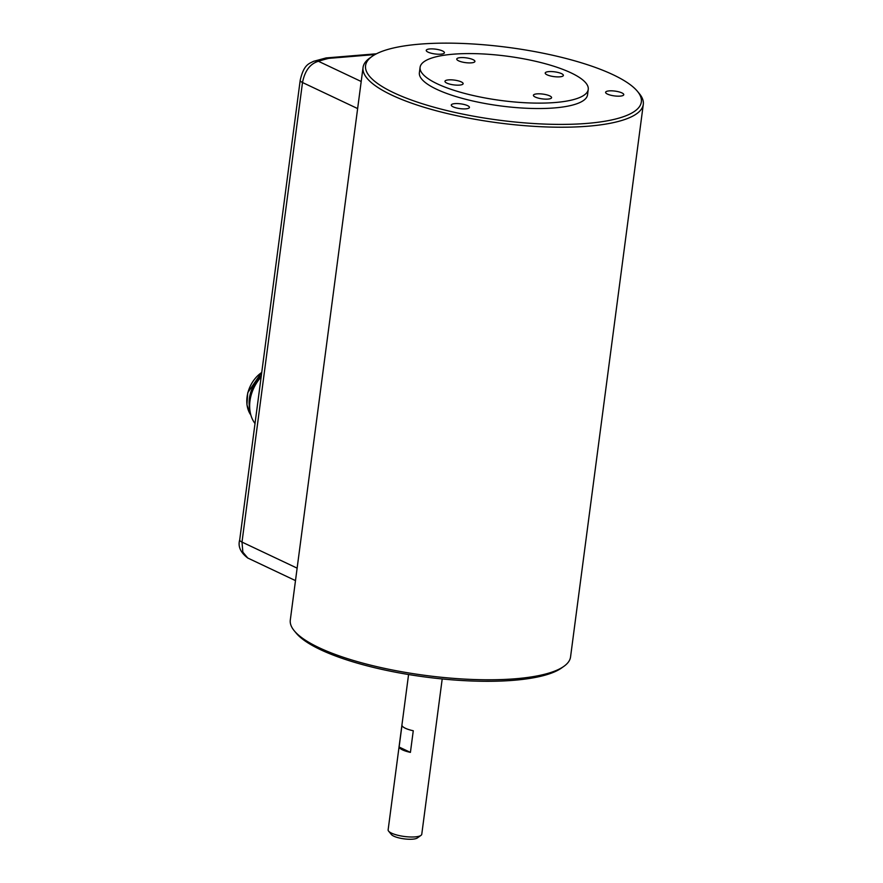 <?xml version="1.0" encoding="UTF-8"?>
<svg xmlns="http://www.w3.org/2000/svg" width="883" height="883" viewBox="0 0 883 883"><rect width="100%" height="100%" fill="white"/><g stroke="black" fill="none" stroke-linecap="round" stroke-linejoin="round"><path stroke-width="1.32" d="M399.116 747.04L401.964 725.418A16.965 4.47 -172.5 0 0 413.266 730.76L410.418 752.382A16.965 4.47 -172.5 0 1 399.116 747.04L410.418 752.382M442.206 678.95L421.765 834.269A16.965 4.47 -172.5 0 1 420.959 835.395A16.965 4.47 -172.5 0 1 415.165 836.885A16.965 4.47 -172.5 0 1 388.608 831.146A16.965 4.47 -172.5 0 1 388.134 829.843L408.575 674.524M420.959 835.395L417.328 837.978A13.565 3.576 -172.5 0 1 404.05 838.85A13.565 3.576 -172.5 0 1 391.445 834.567L388.608 831.146M361.202 81.501L318.421 61.28C310.143 63.708 304.834 70.783 302.505 82.516L241.997 542.085L242.847 552.14L247.781 558.034L295.496 580.606M328.719 58.366A206.346 54.404 7.5 0 0 318.421 61.28A11.302 9.547 -108 0 0 313.498 61.335L325.937 57.969L328.719 58.366L375.021 54.547M255.021 423.509A33.918 25.287 -64.7 0 1 261.147 376.986M249.757 408.906A28.83 21.49 -64.7 0 1 261.313 375.683M363.045 67.483L290.297 620.054A141.335 37.263 7.5 0 0 294.304 630.848A141.335 37.263 7.5 0 0 515.595 678.751A141.335 37.263 7.5 0 0 563.884 666.345A141.335 37.263 7.5 0 0 570.55 656.941L643.299 104.371A141.335 37.263 -172.5 0 1 498.31 122.869A141.335 37.263 -172.5 0 1 363.045 67.483A141.335 37.263 -172.5 0 1 369.712 58.079L372.129 56.369A139.072 36.667 -172.5 0 1 419.657 44.15A139.072 36.667 -172.5 0 1 637.405 91.291A139.072 36.667 -172.5 0 1 498.674 120.121A139.072 36.667 -172.5 0 1 372.129 56.369M637.405 91.291L639.292 93.576A141.335 37.263 -172.5 0 1 643.299 104.371M559.811 76.832A9.161 2.417 -172.5 0 1 550.12 75.872A9.161 2.417 -172.5 0 1 545.208 73.024A9.161 2.417 -172.5 0 1 554.612 71.832A9.161 2.417 -172.5 0 1 563.376 75.419A9.161 2.417 -172.5 0 1 559.811 76.832M548.023 99.084A9.161 2.417 -172.5 0 1 538.332 98.123A9.161 2.417 -172.5 0 1 533.409 95.276A9.161 2.417 -172.5 0 1 542.813 94.084A9.161 2.417 -172.5 0 1 551.588 97.671A9.161 2.417 -172.5 0 1 548.023 99.084M459.568 85.099A9.161 2.417 -172.5 0 1 449.877 84.15A9.161 2.417 -172.5 0 1 444.966 81.291A9.161 2.417 -172.5 0 1 454.37 80.099A9.161 2.417 -172.5 0 1 463.134 83.686A9.161 2.417 -172.5 0 1 459.568 85.099M471.367 62.848A9.161 2.417 -172.5 0 1 461.677 61.898A9.161 2.417 -172.5 0 1 456.754 59.04A9.161 2.417 -172.5 0 1 466.158 57.848A9.161 2.417 -172.5 0 1 474.933 61.435A9.161 2.417 -172.5 0 1 471.367 62.848M453.067 54.205A84.801 22.362 -172.5 0 1 542.747 63.046A84.801 22.362 -172.5 0 1 588.244 89.426A84.801 22.362 -172.5 0 1 501.257 100.519A84.801 22.362 -172.5 0 1 420.098 67.285A84.801 22.362 -172.5 0 1 453.067 54.205M588.244 89.426L587.537 94.834A84.801 22.362 -172.5 0 1 500.54 105.927A84.801 22.362 -172.5 0 1 419.381 72.693L420.098 67.285M440.849 54.172A9.161 2.417 -172.5 0 1 431.158 53.212A9.161 2.417 -172.5 0 1 426.235 50.364A9.161 2.417 -172.5 0 1 435.639 49.161A9.161 2.417 -172.5 0 1 444.414 52.748A9.161 2.417 -172.5 0 1 440.849 54.172M465.882 108.841A9.161 2.417 -172.5 0 1 456.191 107.892A9.161 2.417 -172.5 0 1 451.279 105.033A9.161 2.417 -172.5 0 1 460.672 103.841A9.161 2.417 -172.5 0 1 469.447 107.428A9.161 2.417 -172.5 0 1 465.882 108.841M620.219 96.115A9.161 2.417 -172.5 0 1 610.528 95.154A9.161 2.417 -172.5 0 1 605.606 92.307A9.161 2.417 -172.5 0 1 615.01 91.104A9.161 2.417 -172.5 0 1 623.773 94.702A9.161 2.417 -172.5 0 1 620.219 96.115M294.304 630.848L296.202 633.133A139.072 36.667 7.5 0 0 513.95 680.274A139.072 36.667 7.5 0 0 561.467 668.056L563.884 666.345M357.637 108.576L302.505 82.516A11.302 2.98 -172.5 0 1 300.198 80.298L239.701 539.877C237.792 546.411 240.485 552.471 247.77 558.045M297.13 568.144L241.997 542.085A11.302 2.98 -172.5 0 1 239.701 539.877M250.849 415.043A27.947 20.839 -64.7 0 1 261.743 372.449M325.937 57.947L376.467 53.786M313.498 61.335C308.94 63.786 303.829 64.415 300.198 80.298M250.86 415.076L246.942 404.933L247.737 392.725L261.754 372.317"/></g></svg>
